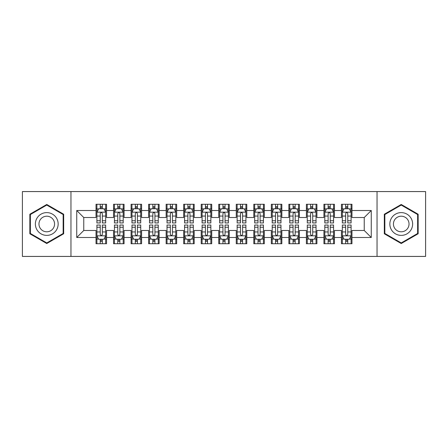 <?xml version="1.0" encoding="UTF-8"?>
<svg xmlns="http://www.w3.org/2000/svg" width="448" height="448" viewBox="0 0 448 448"><rect width="100%" height="100%" fill="white"/><g stroke="black" fill="none" stroke-linecap="round" stroke-linejoin="round"><path stroke-width="0.67" d="M377.042 256.43L425.6 256.43L425.6 191.57L377.042 191.57L377.042 256.43L70.958 256.43L70.958 191.57L22.4 191.57L22.4 256.43L70.958 256.43M377.042 191.57L70.958 191.57M76.742 237.496L76.742 210.504L96.029 210.504L96.029 217.515L83.759 217.515L83.759 230.485L76.742 237.496L96.029 237.496L96.029 243.723L106.546 243.723L106.546 237.496L113.557 237.496L113.557 243.723L124.079 243.723L124.079 237.496L131.09 237.496L131.09 243.723L141.607 243.723L141.607 237.496L148.618 237.496L148.618 243.723L159.135 243.723L159.135 237.496L166.152 237.496L166.152 243.723L176.669 243.723L176.669 237.496L183.68 237.496L183.68 243.723L194.197 243.723L194.197 237.496L201.208 237.496L201.208 243.723L211.73 243.723L211.73 237.496L218.742 237.496L218.742 243.723L229.258 243.723L229.258 237.496L236.27 237.496L236.27 243.723L246.792 243.723L246.792 237.496L253.803 237.496L253.803 243.723L264.32 243.723L264.32 237.496L271.331 237.496L271.331 243.723L281.848 243.723L281.848 237.496L288.865 237.496L288.865 243.723L299.382 243.723L299.382 237.496L306.393 237.496L306.393 243.723L316.91 243.723L316.91 237.496L323.921 237.496L323.921 243.723L334.443 243.723L334.443 237.496L341.454 237.496L341.454 243.723L351.971 243.723L351.971 230.485L364.241 230.485L364.241 217.515L351.971 217.515L351.971 210.504L371.258 210.504L371.258 237.496L351.971 237.496M351.971 210.504L351.971 204.277L341.454 204.277L341.454 210.504L334.443 210.504L334.443 204.277L323.921 204.277L323.921 210.504L316.91 210.504L316.91 204.277L306.393 204.277L306.393 210.504L299.382 210.504L299.382 204.277L288.865 204.277L288.865 210.504L281.848 210.504L281.848 204.277L271.331 204.277L271.331 210.504L264.32 210.504L264.32 204.277L253.803 204.277L253.803 210.504L246.792 210.504L246.792 204.277L236.27 204.277L236.27 210.504L229.258 210.504L229.258 204.277L218.742 204.277L218.742 210.504L211.73 210.504L211.73 204.277L201.208 204.277L201.208 210.504L194.197 210.504L194.197 204.277L183.68 204.277L183.68 210.504L176.669 210.504L176.669 204.277L166.152 204.277L166.152 210.504L159.135 210.504L159.135 204.277L148.618 204.277L148.618 210.504L141.607 210.504L141.607 204.277L131.09 204.277L131.09 210.504L124.079 210.504L124.079 204.277L113.557 204.277L113.557 210.504L106.546 210.504L106.546 204.277L96.029 204.277L96.029 210.504M334.443 237.496L334.443 230.485L341.454 230.485L341.454 237.496M371.258 210.504L364.241 217.515M316.91 237.496L316.91 230.485L323.921 230.485L323.921 237.496M341.454 210.504L341.454 217.515L334.443 217.515L334.443 210.504M299.382 237.496L299.382 230.485L306.393 230.485L306.393 237.496M323.921 210.504L323.921 217.515L316.91 217.515L316.91 210.504M281.848 237.496L281.848 230.485L288.865 230.485L288.865 237.496M306.393 210.504L306.393 217.515L299.382 217.515L299.382 210.504M264.32 237.496L264.32 230.485L271.331 230.485L271.331 237.496M288.865 210.504L288.865 217.515L281.848 217.515L281.848 210.504M246.792 237.496L246.792 230.485L253.803 230.485L253.803 237.496M271.331 210.504L271.331 217.515L264.32 217.515L264.32 210.504M229.258 237.496L229.258 230.485L236.27 230.485L236.27 237.496M253.803 210.504L253.803 217.515L246.792 217.515L246.792 210.504M211.73 237.496L211.73 230.485L218.742 230.485L218.742 237.496M236.27 210.504L236.27 217.515L229.258 217.515L229.258 210.504M194.197 237.496L194.197 230.485L201.208 230.485L201.208 237.496M218.742 210.504L218.742 217.515L211.73 217.515L211.73 210.504M176.669 237.496L176.669 230.485L183.68 230.485L183.68 237.496M201.208 210.504L201.208 217.515L194.197 217.515L194.197 210.504M159.135 237.496L159.135 230.485L166.152 230.485L166.152 237.496M183.68 210.504L183.68 217.515L176.669 217.515L176.669 210.504M141.607 237.496L141.607 230.485L148.618 230.485L148.618 237.496M166.152 210.504L166.152 217.515L159.135 217.515L159.135 210.504M124.079 237.496L124.079 230.485L131.09 230.485L131.09 237.496M148.618 210.504L148.618 217.515L141.607 217.515L141.607 210.504M106.546 237.496L106.546 230.485L113.557 230.485L113.557 237.496M131.09 210.504L131.09 217.515L124.079 217.515L124.079 210.504M83.759 230.485L96.029 230.485L96.029 237.496M113.557 210.504L113.557 217.515L106.546 217.515L106.546 210.504M341.454 208.662L342.328 208.662M351.098 208.662L351.971 208.662M323.921 208.662L324.8 208.662M333.564 208.662L334.443 208.662M306.393 208.662L307.272 208.662M316.036 208.662L316.91 208.662M288.865 208.662L289.738 208.662M298.502 208.662L299.382 208.662M271.331 208.662L272.21 208.662M280.974 208.662L281.848 208.662M253.803 208.662L254.677 208.662M263.441 208.662L264.32 208.662M236.27 208.662L237.149 208.662M245.913 208.662L246.792 208.662M218.742 208.662L219.615 208.662M228.385 208.662L229.258 208.662M201.208 208.662L202.087 208.662M210.851 208.662L211.73 208.662M183.68 208.662L184.559 208.662M193.323 208.662L194.197 208.662M166.152 208.662L167.026 208.662M175.79 208.662L176.669 208.662M148.618 208.662L149.498 208.662M158.262 208.662L159.135 208.662M131.09 208.662L131.964 208.662M140.728 208.662L141.607 208.662M113.557 208.662L114.436 208.662M123.2 208.662L124.079 208.662M96.029 208.662L96.902 208.662M105.672 208.662L106.546 208.662M96.029 239.338L96.902 239.338M105.672 239.338L106.546 239.338M113.557 239.338L114.436 239.338M123.2 239.338L124.079 239.338M131.09 239.338L131.964 239.338M140.728 239.338L141.607 239.338M148.618 239.338L149.498 239.338M158.262 239.338L159.135 239.338M166.152 239.338L167.026 239.338M175.79 239.338L176.669 239.338M183.68 239.338L184.559 239.338M193.323 239.338L194.197 239.338M201.208 239.338L202.087 239.338M210.851 239.338L211.73 239.338M218.742 239.338L219.615 239.338M228.385 239.338L229.258 239.338M236.27 239.338L237.149 239.338M245.913 239.338L246.792 239.338M253.803 239.338L254.677 239.338M263.441 239.338L264.32 239.338M271.331 239.338L272.21 239.338M280.974 239.338L281.848 239.338M288.865 239.338L289.738 239.338M298.502 239.338L299.382 239.338M306.393 239.338L307.272 239.338M316.036 239.338L316.91 239.338M323.921 239.338L324.8 239.338M333.564 239.338L334.443 239.338M341.454 239.338L342.328 239.338M351.098 239.338L351.971 239.338M76.742 210.504L83.759 217.515M364.241 230.485L371.258 237.496M63.683 214.234L46.766 204.467L29.848 214.234L29.848 233.766L46.766 243.533L63.683 233.766L63.683 214.234M384.317 214.234L384.317 233.766L401.234 243.533L418.152 233.766L418.152 214.234L401.234 204.467L384.317 214.234M102.34 206.556L100.234 206.556M105.672 220.752L102.34 220.752L102.34 222.947L105.672 222.947L105.672 212.257L103.919 208.751L98.655 208.751L96.902 212.257L96.902 222.947L100.234 222.947L100.234 220.752L96.902 220.752M96.902 212.257L96.902 204.277M105.672 212.257L105.672 204.277M100.234 208.751L100.234 204.277M102.34 204.277L102.34 208.751M102.34 220.752L102.34 213.567C101.64 212.218 100.94 212.218 100.234 213.567L100.234 220.752M102.34 208.662L100.234 208.662M100.234 241.444L102.34 241.444M96.902 227.248L100.234 227.248L100.234 225.053L96.902 225.053L96.902 235.743L98.655 239.249L103.919 239.249L105.672 235.743L105.672 225.053L102.34 225.053L102.34 227.248L105.672 227.248M105.672 235.743L105.672 243.723M96.902 235.743L96.902 243.723M102.34 239.249L102.34 243.723M100.234 243.723L100.234 239.249M100.234 227.248L100.234 234.433C100.934 235.782 101.634 235.782 102.34 234.433L102.34 227.248M100.234 239.338L102.34 239.338M119.868 206.556L117.768 206.556M123.2 220.752L119.868 220.752L119.868 222.947L123.2 222.947L123.2 212.257L121.447 208.751L116.189 208.751L114.436 212.257L114.436 222.947L117.768 222.947L117.768 220.752L114.436 220.752M114.436 212.257L114.436 204.277M123.2 212.257L123.2 204.277M117.768 208.751L117.768 204.277M119.868 204.277L119.868 208.751M119.868 220.752L119.868 213.567C119.168 212.218 118.468 212.218 117.768 213.567L117.768 220.752M119.868 208.662L117.768 208.662M137.402 206.556L135.296 206.556M140.728 220.752L137.402 220.752L137.402 222.947L140.728 222.947L140.728 212.257L138.975 208.751L133.717 208.751L131.964 212.257L131.964 222.947L135.296 222.947L135.296 220.752L131.964 220.752M131.964 212.257L131.964 204.277M140.728 212.257L140.728 204.277M135.296 208.751L135.296 204.277M137.402 204.277L137.402 208.751M137.402 220.752L137.402 213.567C136.702 212.218 135.996 212.218 135.296 213.567L135.296 220.752M137.402 208.662L135.296 208.662M117.768 241.444L119.868 241.444M114.436 227.248L117.768 227.248L117.768 225.053L114.436 225.053L114.436 235.743L116.189 239.249L121.447 239.249L123.2 235.743L123.2 225.053L119.868 225.053L119.868 227.248L123.2 227.248M123.2 235.743L123.2 243.723M114.436 235.743L114.436 243.723M119.868 239.249L119.868 243.723M117.768 243.723L117.768 239.249M117.768 227.248L117.768 234.433C118.468 235.782 119.168 235.782 119.868 234.433L119.868 227.248M117.768 239.338L119.868 239.338M135.296 241.444L137.402 241.444M131.964 227.248L135.296 227.248L135.296 225.053L131.964 225.053L131.964 235.743L133.717 239.249L138.975 239.249L140.728 235.743L140.728 225.053L137.402 225.053L137.402 227.248L140.728 227.248M140.728 235.743L140.728 243.723M131.964 235.743L131.964 243.723M137.402 239.249L137.402 243.723M135.296 243.723L135.296 239.249M135.296 227.248L135.296 234.433C135.996 235.782 136.696 235.782 137.402 234.433L137.402 227.248M135.296 239.338L137.402 239.338M56.633 218.305A11.396 11.396 0 0 0 41.07 214.133A11.396 11.396 0 0 0 36.898 229.695A11.396 11.396 0 0 0 52.466 233.867A11.396 11.396 0 0 0 56.633 218.305M53.525 220.097A7.801 7.801 0 0 0 42.868 217.246A7.801 7.801 0 0 0 40.012 227.903A7.801 7.801 0 0 0 50.669 230.754A7.801 7.801 0 0 0 53.525 220.097M46.766 242.928L30.374 233.464L30.374 214.536L46.766 205.072L63.157 214.536L63.157 233.464L46.766 242.928M411.102 218.305A11.396 11.396 0 0 0 395.534 214.133A11.396 11.396 0 0 0 391.367 229.695A11.396 11.396 0 0 0 406.93 233.867A11.396 11.396 0 0 0 411.102 218.305M407.988 220.097A7.801 7.801 0 0 0 397.331 217.246A7.801 7.801 0 0 0 394.475 227.903A7.801 7.801 0 0 0 405.132 230.754A7.801 7.801 0 0 0 407.988 220.097M401.234 242.928L384.843 233.464L384.843 214.536L401.234 205.072L417.626 214.536L417.626 233.464L401.234 242.928M154.93 206.556L152.824 206.556M158.262 220.752L154.93 220.752L154.93 222.947L158.262 222.947L158.262 212.257L156.509 208.751L151.25 208.751L149.498 212.257L149.498 222.947L152.824 222.947L152.824 220.752L149.498 220.752M149.498 212.257L149.498 204.277M158.262 212.257L158.262 204.277M152.824 208.751L152.824 204.277M154.93 204.277L154.93 208.751M154.93 220.752L154.93 213.567C154.23 212.218 153.53 212.218 152.824 213.567L152.824 220.752M154.93 208.662L152.824 208.662M172.463 206.556L170.358 206.556M175.79 220.752L172.463 220.752L172.463 222.947L175.79 222.947L175.79 212.257L174.037 208.751L168.778 208.751L167.026 212.257L167.026 222.947L170.358 222.947L170.358 220.752L167.026 220.752M167.026 212.257L167.026 204.277M175.79 212.257L175.79 204.277M170.358 208.751L170.358 204.277M172.463 204.277L172.463 208.751M172.463 220.752L172.463 213.567C171.758 212.218 171.058 212.218 170.358 213.567L170.358 220.752M172.463 208.662L170.358 208.662M152.824 241.444L154.93 241.444M149.498 227.248L152.824 227.248L152.824 225.053L149.498 225.053L149.498 235.743L151.25 239.249L156.509 239.249L158.262 235.743L158.262 225.053L154.93 225.053L154.93 227.248L158.262 227.248M158.262 235.743L158.262 243.723M149.498 235.743L149.498 243.723M154.93 239.249L154.93 243.723M152.824 243.723L152.824 239.249M152.824 227.248L152.824 234.433C153.524 235.782 154.23 235.782 154.93 234.433L154.93 227.248M152.824 239.338L154.93 239.338M170.358 241.444L172.463 241.444M167.026 227.248L170.358 227.248L170.358 225.053L167.026 225.053L167.026 235.743L168.778 239.249L174.037 239.249L175.79 235.743L175.79 225.053L172.463 225.053L172.463 227.248L175.79 227.248M175.79 235.743L175.79 243.723M167.026 235.743L167.026 243.723M172.463 239.249L172.463 243.723M170.358 243.723L170.358 239.249M170.358 227.248L170.358 234.433C171.058 235.782 171.758 235.782 172.463 234.433L172.463 227.248M170.358 239.338L172.463 239.338M189.991 206.556L187.886 206.556M193.323 220.752L189.991 220.752L189.991 222.947L193.323 222.947L193.323 212.257L191.57 208.751L186.312 208.751L184.559 212.257L184.559 222.947L187.886 222.947L187.886 220.752L184.559 220.752M184.559 212.257L184.559 204.277M193.323 212.257L193.323 204.277M187.886 208.751L187.886 204.277M189.991 204.277L189.991 208.751M189.991 220.752L189.991 213.567C189.291 212.218 188.591 212.218 187.886 213.567L187.886 220.752M189.991 208.662L187.886 208.662M187.886 241.444L189.991 241.444M184.559 227.248L187.886 227.248L187.886 225.053L184.559 225.053L184.559 235.743L186.312 239.249L191.57 239.249L193.323 235.743L193.323 225.053L189.991 225.053L189.991 227.248L193.323 227.248M193.323 235.743L193.323 243.723M184.559 235.743L184.559 243.723M189.991 239.249L189.991 243.723M187.886 243.723L187.886 239.249M187.886 227.248L187.886 234.433C188.586 235.782 189.291 235.782 189.991 234.433L189.991 227.248M187.886 239.338L189.991 239.338M207.519 206.556L205.419 206.556M210.851 220.752L207.519 220.752L207.519 222.947L210.851 222.947L210.851 212.257L209.098 208.751L203.84 208.751L202.087 212.257L202.087 222.947L205.419 222.947L205.419 220.752L202.087 220.752M202.087 212.257L202.087 204.277M210.851 212.257L210.851 204.277M205.419 208.751L205.419 204.277M207.519 204.277L207.519 208.751M207.519 220.752L207.519 213.567C206.819 212.218 206.119 212.218 205.419 213.567L205.419 220.752M207.519 208.662L205.419 208.662M205.419 241.444L207.519 241.444M202.087 227.248L205.419 227.248L205.419 225.053L202.087 225.053L202.087 235.743L203.84 239.249L209.098 239.249L210.851 235.743L210.851 225.053L207.519 225.053L207.519 227.248L210.851 227.248M210.851 235.743L210.851 243.723M202.087 235.743L202.087 243.723M207.519 239.249L207.519 243.723M205.419 243.723L205.419 239.249M205.419 227.248L205.419 234.433C206.119 235.782 206.819 235.782 207.519 234.433L207.519 227.248M205.419 239.338L207.519 239.338M225.053 206.556L222.947 206.556M228.385 220.752L225.053 220.752L225.053 222.947L228.385 222.947L228.385 212.257L226.632 208.751L221.368 208.751L219.615 212.257L219.615 222.947L222.947 222.947L222.947 220.752L219.615 220.752M219.615 212.257L219.615 204.277M228.385 212.257L228.385 204.277M222.947 208.751L222.947 204.277M225.053 204.277L225.053 208.751M225.053 220.752L225.053 213.567C224.353 212.218 223.653 212.218 222.947 213.567L222.947 220.752M225.053 208.662L222.947 208.662M222.947 241.444L225.053 241.444M219.615 227.248L222.947 227.248L222.947 225.053L219.615 225.053L219.615 235.743L221.368 239.249L226.632 239.249L228.385 235.743L228.385 225.053L225.053 225.053L225.053 227.248L228.385 227.248M228.385 235.743L228.385 243.723M219.615 235.743L219.615 243.723M225.053 239.249L225.053 243.723M222.947 243.723L222.947 239.249M222.947 227.248L222.947 234.433C223.647 235.782 224.347 235.782 225.053 234.433L225.053 227.248M222.947 239.338L225.053 239.338M242.581 206.556L240.481 206.556M245.913 220.752L242.581 220.752L242.581 222.947L245.913 222.947L245.913 212.257L244.16 208.751L238.902 208.751L237.149 212.257L237.149 222.947L240.481 222.947L240.481 220.752L237.149 220.752M237.149 212.257L237.149 204.277M245.913 212.257L245.913 204.277M240.481 208.751L240.481 204.277M242.581 204.277L242.581 208.751M242.581 220.752L242.581 213.567C241.881 212.218 241.181 212.218 240.481 213.567L240.481 220.752M242.581 208.662L240.481 208.662M240.481 241.444L242.581 241.444M237.149 227.248L240.481 227.248L240.481 225.053L237.149 225.053L237.149 235.743L238.902 239.249L244.16 239.249L245.913 235.743L245.913 225.053L242.581 225.053L242.581 227.248L245.913 227.248M245.913 235.743L245.913 243.723M237.149 235.743L237.149 243.723M242.581 239.249L242.581 243.723M240.481 243.723L240.481 239.249M240.481 227.248L240.481 234.433C241.181 235.782 241.881 235.782 242.581 234.433L242.581 227.248M240.481 239.338L242.581 239.338M260.114 206.556L258.009 206.556M263.441 220.752L260.114 220.752L260.114 222.947L263.441 222.947L263.441 212.257L261.688 208.751L256.43 208.751L254.677 212.257L254.677 222.947L258.009 222.947L258.009 220.752L254.677 220.752M254.677 212.257L254.677 204.277M263.441 212.257L263.441 204.277M258.009 208.751L258.009 204.277M260.114 204.277L260.114 208.751M260.114 220.752L260.114 213.567C259.414 212.218 258.709 212.218 258.009 213.567L258.009 220.752M260.114 208.662L258.009 208.662M258.009 241.444L260.114 241.444M254.677 227.248L258.009 227.248L258.009 225.053L254.677 225.053L254.677 235.743L256.43 239.249L261.688 239.249L263.441 235.743L263.441 225.053L260.114 225.053L260.114 227.248L263.441 227.248M263.441 235.743L263.441 243.723M254.677 235.743L254.677 243.723M260.114 239.249L260.114 243.723M258.009 243.723L258.009 239.249M258.009 227.248L258.009 234.433C258.709 235.782 259.409 235.782 260.114 234.433L260.114 227.248M258.009 239.338L260.114 239.338M277.642 206.556L275.537 206.556M280.974 220.752L277.642 220.752L277.642 222.947L280.974 222.947L280.974 212.257L279.222 208.751L273.963 208.751L272.21 212.257L272.21 222.947L275.537 222.947L275.537 220.752L272.21 220.752M272.21 212.257L272.21 204.277M280.974 212.257L280.974 204.277M275.537 208.751L275.537 204.277M277.642 204.277L277.642 208.751M277.642 220.752L277.642 213.567C276.942 212.218 276.242 212.218 275.537 213.567L275.537 220.752M277.642 208.662L275.537 208.662M275.537 241.444L277.642 241.444M272.21 227.248L275.537 227.248L275.537 225.053L272.21 225.053L272.21 235.743L273.963 239.249L279.222 239.249L280.974 235.743L280.974 225.053L277.642 225.053L277.642 227.248L280.974 227.248M280.974 235.743L280.974 243.723M272.21 235.743L272.21 243.723M277.642 239.249L277.642 243.723M275.537 243.723L275.537 239.249M275.537 227.248L275.537 234.433C276.242 235.782 276.942 235.782 277.642 234.433L277.642 227.248M275.537 239.338L277.642 239.338M295.176 206.556L293.07 206.556M298.502 220.752L295.176 220.752L295.176 222.947L298.502 222.947L298.502 212.257L296.75 208.751L291.491 208.751L289.738 212.257L289.738 222.947L293.07 222.947L293.07 220.752L289.738 220.752M289.738 212.257L289.738 204.277M298.502 212.257L298.502 204.277M293.07 208.751L293.07 204.277M295.176 204.277L295.176 208.751M295.176 220.752L295.176 213.567C294.476 212.218 293.77 212.218 293.07 213.567L293.07 220.752M295.176 208.662L293.07 208.662M293.07 241.444L295.176 241.444M289.738 227.248L293.07 227.248L293.07 225.053L289.738 225.053L289.738 235.743L291.491 239.249L296.75 239.249L298.502 235.743L298.502 225.053L295.176 225.053L295.176 227.248L298.502 227.248M298.502 235.743L298.502 243.723M289.738 235.743L289.738 243.723M295.176 239.249L295.176 243.723M293.07 243.723L293.07 239.249M293.07 227.248L293.07 234.433C293.77 235.782 294.47 235.782 295.176 234.433L295.176 227.248M293.07 239.338L295.176 239.338M312.704 206.556L310.598 206.556M316.036 220.752L312.704 220.752L312.704 222.947L316.036 222.947L316.036 212.257L314.283 208.751L309.025 208.751L307.272 212.257L307.272 222.947L310.598 222.947L310.598 220.752L307.272 220.752M307.272 212.257L307.272 204.277M316.036 212.257L316.036 204.277M310.598 208.751L310.598 204.277M312.704 204.277L312.704 208.751M312.704 220.752L312.704 213.567C312.004 212.218 311.304 212.218 310.598 213.567L310.598 220.752M312.704 208.662L310.598 208.662M310.598 241.444L312.704 241.444M307.272 227.248L310.598 227.248L310.598 225.053L307.272 225.053L307.272 235.743L309.025 239.249L314.283 239.249L316.036 235.743L316.036 225.053L312.704 225.053L312.704 227.248L316.036 227.248M316.036 235.743L316.036 243.723M307.272 235.743L307.272 243.723M312.704 239.249L312.704 243.723M310.598 243.723L310.598 239.249M310.598 227.248L310.598 234.433C311.298 235.782 312.004 235.782 312.704 234.433L312.704 227.248M310.598 239.338L312.704 239.338M330.232 206.556L328.132 206.556M333.564 220.752L330.232 220.752L330.232 222.947L333.564 222.947L333.564 212.257L331.811 208.751L326.553 208.751L324.8 212.257L324.8 222.947L328.132 222.947L328.132 220.752L324.8 220.752M324.8 212.257L324.8 204.277M333.564 212.257L333.564 204.277M328.132 208.751L328.132 204.277M330.232 204.277L330.232 208.751M330.232 220.752L330.232 213.567C329.532 212.218 328.832 212.218 328.132 213.567L328.132 220.752M330.232 208.662L328.132 208.662M328.132 241.444L330.232 241.444M324.8 227.248L328.132 227.248L328.132 225.053L324.8 225.053L324.8 235.743L326.553 239.249L331.811 239.249L333.564 235.743L333.564 225.053L330.232 225.053L330.232 227.248L333.564 227.248M333.564 235.743L333.564 243.723M324.8 235.743L324.8 243.723M330.232 239.249L330.232 243.723M328.132 243.723L328.132 239.249M328.132 227.248L328.132 234.433C328.832 235.782 329.532 235.782 330.232 234.433L330.232 227.248M328.132 239.338L330.232 239.338M347.766 206.556L345.66 206.556M351.098 220.752L347.766 220.752L347.766 222.947L351.098 222.947L351.098 212.257L349.345 208.751L344.081 208.751L342.328 212.257L342.328 222.947L345.66 222.947L345.66 220.752L342.328 220.752M342.328 212.257L342.328 204.277M351.098 212.257L351.098 204.277M345.66 208.751L345.66 204.277M347.766 204.277L347.766 208.751M347.766 220.752L347.766 213.567C347.066 212.218 346.366 212.218 345.66 213.567L345.66 220.752M347.766 208.662L345.66 208.662M345.66 241.444L347.766 241.444M342.328 227.248L345.66 227.248L345.66 225.053L342.328 225.053L342.328 235.743L344.081 239.249L349.345 239.249L351.098 235.743L351.098 225.053L347.766 225.053L347.766 227.248L351.098 227.248M351.098 235.743L351.098 243.723M342.328 235.743L342.328 243.723M347.766 239.249L347.766 243.723M345.66 243.723L345.66 239.249M345.66 227.248L345.66 234.433C346.36 235.782 347.06 235.782 347.766 234.433L347.766 227.248M345.66 239.338L347.766 239.338M105.627 212.167L96.947 212.167M96.902 208.958L98.554 208.958M104.02 208.958L105.672 208.958M100.234 216.054L96.902 216.054M105.672 216.054L102.34 216.054M102.34 207.67L100.234 207.67M96.947 235.833L105.627 235.833M105.672 239.042L104.02 239.042M98.554 239.042L96.902 239.042M102.34 231.946L105.672 231.946M96.902 231.946L100.234 231.946M100.234 240.33L102.34 240.33M123.155 212.167L114.481 212.167M114.436 208.958L116.082 208.958M121.554 208.958L123.2 208.958M117.768 216.054L114.436 216.054M123.2 216.054L119.868 216.054M119.868 207.67L117.768 207.67M140.689 212.167L132.009 212.167M131.964 208.958L133.61 208.958M139.082 208.958L140.728 208.958M135.296 216.054L131.964 216.054M140.728 216.054L137.402 216.054M137.402 207.67L135.296 207.67M114.481 235.833L123.155 235.833M123.2 239.042L121.554 239.042M116.082 239.042L114.436 239.042M119.868 231.946L123.2 231.946M114.436 231.946L117.768 231.946M117.768 240.33L119.868 240.33M132.009 235.833L140.689 235.833M140.728 239.042L139.082 239.042M133.61 239.042L131.964 239.042M137.402 231.946L140.728 231.946M131.964 231.946L135.296 231.946M135.296 240.33L137.402 240.33M158.217 212.167L149.537 212.167M149.498 208.958L151.144 208.958M156.615 208.958L158.262 208.958M152.824 216.054L149.498 216.054M158.262 216.054L154.93 216.054M154.93 207.67L152.824 207.67M175.745 212.167L167.07 212.167M167.026 208.958L168.672 208.958M174.143 208.958L175.79 208.958M170.358 216.054L167.026 216.054M175.79 216.054L172.463 216.054M172.463 207.67L170.358 207.67M149.537 235.833L158.217 235.833M158.262 239.042L156.615 239.042M151.144 239.042L149.498 239.042M154.93 231.946L158.262 231.946M149.498 231.946L152.824 231.946M152.824 240.33L154.93 240.33M167.07 235.833L175.745 235.833M175.79 239.042L174.143 239.042M168.672 239.042L167.026 239.042M172.463 231.946L175.79 231.946M167.026 231.946L170.358 231.946M170.358 240.33L172.463 240.33M193.278 212.167L184.598 212.167M184.559 208.958L186.206 208.958M191.671 208.958L193.323 208.958M187.886 216.054L184.559 216.054M193.323 216.054L189.991 216.054M189.991 207.67L187.886 207.67M184.598 235.833L193.278 235.833M193.323 239.042L191.671 239.042M186.206 239.042L184.559 239.042M189.991 231.946L193.323 231.946M184.559 231.946L187.886 231.946M187.886 240.33L189.991 240.33M210.806 212.167L202.132 212.167M202.087 208.958L203.734 208.958M209.205 208.958L210.851 208.958M205.419 216.054L202.087 216.054M210.851 216.054L207.519 216.054M207.519 207.67L205.419 207.67M202.132 235.833L210.806 235.833M210.851 239.042L209.205 239.042M203.734 239.042L202.087 239.042M207.519 231.946L210.851 231.946M202.087 231.946L205.419 231.946M205.419 240.33L207.519 240.33M228.34 212.167L219.66 212.167M219.615 208.958L221.267 208.958M226.733 208.958L228.385 208.958M222.947 216.054L219.615 216.054M228.385 216.054L225.053 216.054M225.053 207.67L222.947 207.67M219.66 235.833L228.34 235.833M228.385 239.042L226.733 239.042M221.267 239.042L219.615 239.042M225.053 231.946L228.385 231.946M219.615 231.946L222.947 231.946M222.947 240.33L225.053 240.33M245.868 212.167L237.194 212.167M237.149 208.958L238.795 208.958M244.266 208.958L245.913 208.958M240.481 216.054L237.149 216.054M245.913 216.054L242.581 216.054M242.581 207.67L240.481 207.67M237.194 235.833L245.868 235.833M245.913 239.042L244.266 239.042M238.795 239.042L237.149 239.042M242.581 231.946L245.913 231.946M237.149 231.946L240.481 231.946M240.481 240.33L242.581 240.33M263.402 212.167L254.722 212.167M254.677 208.958L256.329 208.958M261.794 208.958L263.441 208.958M258.009 216.054L254.677 216.054M263.441 216.054L260.114 216.054M260.114 207.67L258.009 207.67M254.722 235.833L263.402 235.833M263.441 239.042L261.794 239.042M256.329 239.042L254.677 239.042M260.114 231.946L263.441 231.946M254.677 231.946L258.009 231.946M258.009 240.33L260.114 240.33M280.93 212.167L272.255 212.167M272.21 208.958L273.857 208.958M279.328 208.958L280.974 208.958M275.537 216.054L272.21 216.054M280.974 216.054L277.642 216.054M277.642 207.67L275.537 207.67M272.255 235.833L280.93 235.833M280.974 239.042L279.328 239.042M273.857 239.042L272.21 239.042M277.642 231.946L280.974 231.946M272.21 231.946L275.537 231.946M275.537 240.33L277.642 240.33M298.463 212.167L289.783 212.167M289.738 208.958L291.385 208.958M296.856 208.958L298.502 208.958M293.07 216.054L289.738 216.054M298.502 216.054L295.176 216.054M295.176 207.67L293.07 207.67M289.783 235.833L298.463 235.833M298.502 239.042L296.856 239.042M291.385 239.042L289.738 239.042M295.176 231.946L298.502 231.946M289.738 231.946L293.07 231.946M293.07 240.33L295.176 240.33M315.991 212.167L307.311 212.167M307.272 208.958L308.918 208.958M314.39 208.958L316.036 208.958M310.598 216.054L307.272 216.054M316.036 216.054L312.704 216.054M312.704 207.67L310.598 207.67M307.311 235.833L315.991 235.833M316.036 239.042L314.39 239.042M308.918 239.042L307.272 239.042M312.704 231.946L316.036 231.946M307.272 231.946L310.598 231.946M310.598 240.33L312.704 240.33M333.519 212.167L324.845 212.167M324.8 208.958L326.446 208.958M331.918 208.958L333.564 208.958M328.132 216.054L324.8 216.054M333.564 216.054L330.232 216.054M330.232 207.67L328.132 207.67M324.845 235.833L333.519 235.833M333.564 239.042L331.918 239.042M326.446 239.042L324.8 239.042M330.232 231.946L333.564 231.946M324.8 231.946L328.132 231.946M328.132 240.33L330.232 240.33M351.053 212.167L342.373 212.167M342.328 208.958L343.98 208.958M349.446 208.958L351.098 208.958M345.66 216.054L342.328 216.054M351.098 216.054L347.766 216.054M347.766 207.67L345.66 207.67M342.373 235.833L351.053 235.833M351.098 239.042L349.446 239.042M343.98 239.042L342.328 239.042M347.766 231.946L351.098 231.946M342.328 231.946L345.66 231.946M345.66 240.33L347.766 240.33"/></g></svg>

